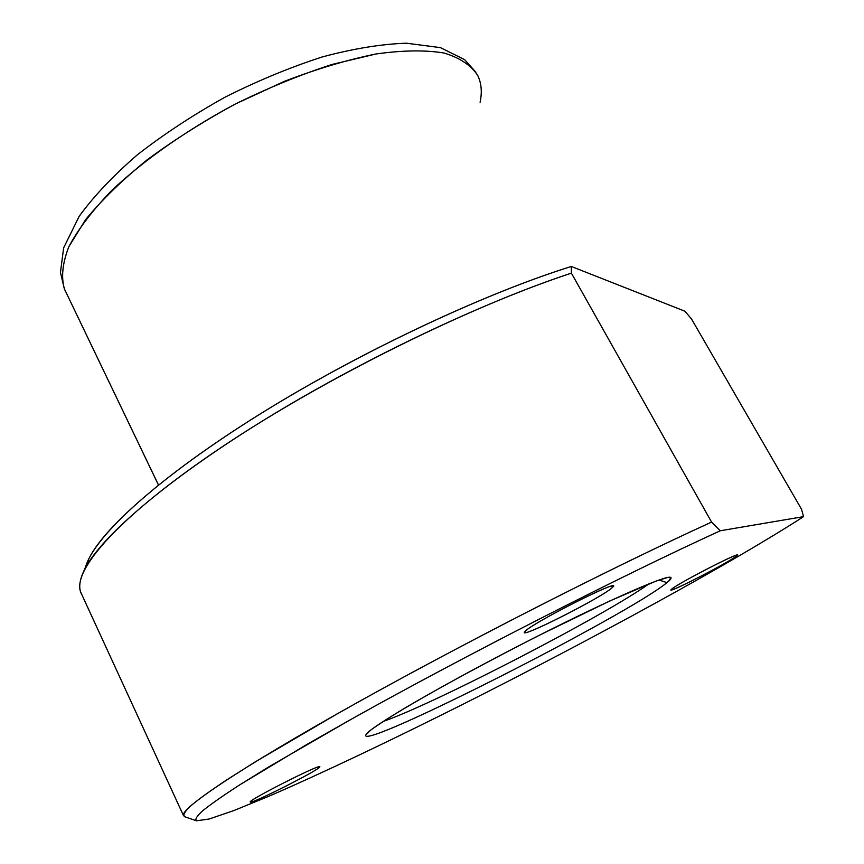 <?xml version="1.0" encoding="UTF-8"?>
<svg xmlns="http://www.w3.org/2000/svg" width="864" height="864" viewBox="0 0 864 864"><rect width="100%" height="100%" fill="white"/><g stroke="black" fill="none" stroke-linecap="round" stroke-linejoin="round"><path stroke-width="1.3" d="M649.037 583.794C605.362 615.265 433.544 704.182 383.216 721.408C433.544 704.182 605.362 615.265 649.037 583.794M64.271 288.662L65.502 291.319L64.271 288.662M480.103 102.19C482.231 92.178 481.453 83.3 477.77 75.557C471.236 65.405 459.994 57.888 444.031 53.017C425.39 49.928 402.721 50.252 376.034 53.978L332.089 64.444C300.478 74.671 268.348 87.804 235.688 103.842C187.434 129.524 144.148 159.905 111.866 190.318C92.534 210.352 78.203 229.133 68.872 246.65C62.5 263.045 61.009 277.139 64.39 288.922L158.458 485.017L64.39 288.922C61.009 277.139 62.5 263.045 68.872 246.65L85.568 219.694C101.477 200.275 121.91 180.392 146.869 160.045C174.02 139.936 203.623 121.208 235.688 103.842L284.386 81.346C316.894 68.882 347.447 59.756 376.034 53.978C402.721 50.252 425.39 49.928 444.031 53.017C459.994 57.888 471.236 65.405 477.77 75.557M85.655 566.73L89.024 558.436C104.868 526.122 169.387 469.768 267.019 409.752C364.543 349.823 485.374 293.317 571.309 266.468L684.817 311.17L691.448 318.87L684.817 311.17L571.309 266.468C480.708 294.721 351.389 356.173 251.64 419.332C151.708 482.576 92.286 539.071 85.255 568.166M571.309 266.468L571.396 273.143C482.306 302.443 359.824 360.763 262.04 421.254C164.138 481.853 100.181 537.808 84.424 569.765C79.175 580.5 78.332 588.859 81.918 594.821L80.687 592.142C72.079 569.884 119.718 515.408 221.994 446.947C323.957 378.637 469.314 306.569 571.396 273.143L711.58 522.094C611.496 567.68 460.598 644.63 349.985 706.666C239.036 768.884 181.602 807.916 183.362 815.324L184.669 816.728C182.79 815.238 184.572 811.814 190.015 806.458C197.705 799.945 209.509 791.37 225.407 780.743L254.988 762.026L336.42 714.301C447.865 651.197 607.219 569.614 711.58 522.094L720.295 530.766C620.579 576.288 463.309 656.521 351.335 719.194L306.871 744.444L239.134 785.225C222.869 795.798 210.719 804.308 202.673 810.756C196.895 816.037 194.81 819.385 196.409 820.778L184.723 816.739L196.463 820.8L209.153 819.029L234.025 810.497L268.672 796.338C321.764 773.388 391.327 740.254 464.508 703.501C592.207 639.133 731.668 563.09 803.552 516.64L801.544 509.274L803.552 516.64C731.668 563.09 592.207 639.133 464.508 703.501C391.327 740.254 321.764 773.388 268.672 796.338L234.025 810.497L209.153 819.029L196.463 820.8C194.8 819.428 196.83 816.124 202.554 810.864C210.535 804.438 222.642 795.949 238.864 785.398L268.909 766.811L351 719.388C462.996 656.683 620.471 576.331 720.295 530.766L803.552 516.64L720.295 530.766L711.58 522.094L571.396 273.143L571.309 266.468M524.934 631.573C515.862 640.969 603.396 596.797 612.382 587.488C626.54 575.338 530.572 623.657 524.934 631.573C529.394 624.769 615.6 580.554 613.235 586.278L612.382 587.488C604.163 596.084 523.282 637.384 524.524 632.34L524.934 631.573M365.742 735.102C360.677 750.611 629.359 614.131 666.932 582.628C671.144 578.891 671.339 577.184 667.537 577.519L655.938 581.126L609.746 600.998L540.896 634.478C490.18 660.172 438.739 688.046 404.827 708.08C389.405 717.39 378.043 724.723 370.775 730.08L366.012 734.573C369.425 727.682 436.126 688.403 517.201 646.574C598.277 604.703 666.047 574.582 670.583 577.368C671.857 577.876 670.648 579.625 666.932 582.628L659.027 580.014L666.932 582.628C629.359 614.131 360.677 750.611 365.742 735.102M672.062 588.838C661.144 597.056 725.728 564.278 735.782 556.524C749.552 546.793 680.497 581.785 672.062 588.838C678.856 583.006 738.785 552.064 737.057 555.282L735.782 556.524C727.045 563.317 669.978 592.704 671.155 589.81L672.062 588.838M250.312 802.04C251.111 804.46 321.322 768.841 319.799 766.811C321.872 762.847 246.326 801.133 250.312 802.04L250.279 801.976C248.098 800.204 321.678 762.998 319.799 766.8C321.322 768.841 251.111 804.46 250.312 802.04M611.647 586.138L612.382 587.488L611.647 586.138M735.242 555.574L735.782 556.524L735.242 555.574M691.448 318.87L801.544 509.274L691.448 318.87M475.891 72.23L464.681 59.67L440.456 47.639L406.426 43.2C381.316 44.053 353.29 48.632 322.337 56.927C290.261 67.284 257.861 80.687 225.137 97.124C193.169 114.923 163.944 134.125 137.452 154.732C113.324 175.565 93.906 196.085 79.186 216.313L63.644 247.849L60.448 272.441L64.39 288.922L158.479 484.996M89.024 558.436L84.424 569.765M183.362 815.324L80.687 592.142M196.409 820.778L184.669 816.728"/></g></svg>
